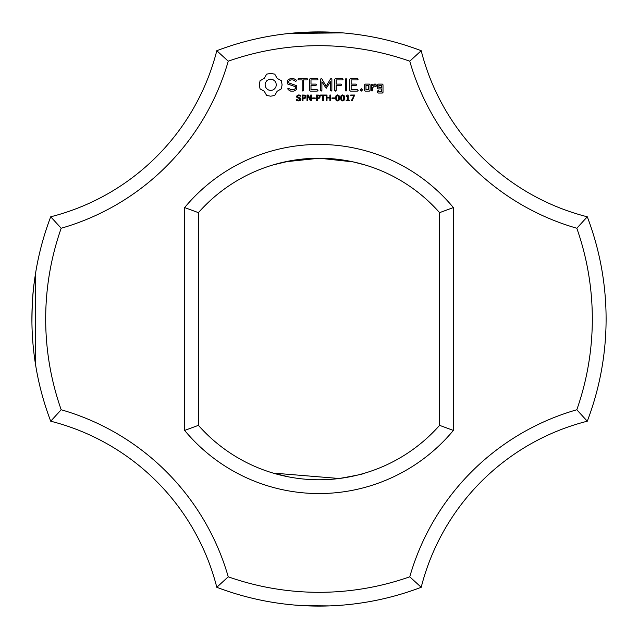 <?xml version="1.0" encoding="UTF-8"?>
<svg xmlns="http://www.w3.org/2000/svg" width="638" height="638" viewBox="0 0 638 638"><rect width="100%" height="100%" fill="white"/><g stroke="black" fill="none" stroke-linecap="round" stroke-linejoin="round"><path stroke-width="0.96" d="M587.287 421.208A287.1 287.1 0 0 0 587.287 216.792L576.808 228.237A273.319 273.319 0 0 1 576.808 409.763A243.461 243.461 0 0 0 409.763 576.808L421.208 587.287A229.68 229.68 0 0 1 587.287 421.208L576.808 409.763M606.1 318.912L606.1 318.29M606.092 321.392L606.1 318.059M576.808 228.237A243.461 243.461 0 0 1 409.763 61.192L421.208 50.713A229.68 229.68 0 0 0 587.287 216.792M421.208 50.713A287.1 287.1 0 0 0 216.792 50.713A229.68 229.68 0 0 1 50.713 216.792L61.192 228.237A273.319 273.319 0 0 0 61.192 409.763A243.461 243.461 0 0 1 228.237 576.808L216.792 587.287A287.1 287.1 0 0 0 421.208 587.287M288.942 604.521L293.783 604.991M294.644 605.063L306.049 605.805M326.233 606.012L323.602 606.06M330.492 605.869L331.76 605.813M331.888 605.813L328.658 605.94M344.456 604.968L348.26 604.609M290.856 604.72L292.18 604.848M296.184 605.191L306.224 605.813M338.658 605.43L342.08 605.167M304.35 605.725L329.623 605.901L304.414 605.733M294.82 605.079L306.009 605.805L294.82 605.079M324.846 606.044L328.546 605.94L324.846 606.044M409.763 61.192A273.319 273.319 0 0 0 228.237 61.192A243.461 243.461 0 0 1 61.192 228.237M228.237 576.808A273.319 273.319 0 0 0 409.763 576.808M184.637 430.427A174.557 174.557 0 0 0 453.363 430.427L453.363 207.573A174.557 174.557 0 0 0 184.637 207.573L184.637 430.427L198.418 425.347A160.776 160.776 0 0 0 439.582 425.347L453.363 430.427M266.644 74.152L264.252 78.354L260.049 80.747L259.307 84.798L260.049 88.857L264.252 91.25L266.644 95.453L270.703 96.194L274.755 95.453L277.147 91.25L281.35 88.857L282.092 84.798L281.35 80.747L277.147 78.354L274.755 74.152L270.624 73.41L266.644 74.152M300.673 98.196L301 99.161L300.402 100.389L298.688 100.924L296.55 100.461L296.55 99.496L298.696 100.262L300.203 99.273L300.012 98.699L296.957 97.606L296.582 96.577L297.196 95.381L298.751 94.918L300.769 95.317L300.769 96.226L298.751 95.58L297.388 96.498L297.571 97.072L300.673 98.196M287.459 80.252L287.459 83.913L295.378 86.712L295.378 88.626L293.464 89.727L291.048 89.727L288.783 88.427L287.834 88.682L288.081 89.639L290.641 91.106L293.887 91.106L296.774 89.432L296.774 85.731L288.862 82.924L288.862 81.026L290.776 79.917L293.209 79.917L295.458 81.225L296.399 80.962L296.16 80.013L293.568 78.506L290.426 78.506L287.459 80.252M305.825 95.947L305.498 98.061L303.002 98.651L303.002 100.804L302.229 100.804L302.229 95.03L304.677 95.118L305.825 95.947M311.416 95.03L311.416 100.804L310.467 100.804L307.723 95.644L307.723 100.804L307.014 100.804L307.014 95.03L308.202 95.03L310.698 99.743L310.698 95.03L311.416 95.03M315.18 97.925L315.18 98.619L312.764 98.619L312.764 97.925L315.18 97.925M320.148 95.947L319.821 98.061L317.317 98.651L317.317 100.804L316.552 100.804L316.552 95.03L319 95.118L320.148 95.947M298.656 79.909L302.157 79.909L302.157 90.381L302.851 91.106L303.552 90.381L303.552 79.909L306.998 79.909L307.723 79.208L306.998 78.506L298.656 78.506L297.962 79.208L298.656 79.909M310.267 78.514L309.589 79.208L309.589 90.429L310.275 91.106L317.253 91.106L317.979 90.421L317.253 89.727L310.993 89.727L310.993 85.5L315.858 85.5L316.584 84.806L315.858 84.104L310.993 84.104L310.993 79.909L317.253 79.909L317.979 79.208L317.253 78.506L310.267 78.514M325.444 95.03L325.444 95.708L323.386 95.708L323.386 100.804L322.621 100.804L322.621 95.708L320.555 95.708L320.555 95.03L325.444 95.03M330.636 95.03L330.636 100.804L329.87 100.804L329.87 97.973L326.991 97.973L326.991 100.804L326.225 100.804L326.225 95.03L326.991 95.03L326.991 97.295L329.87 97.295L329.87 95.03L330.636 95.03M334.432 97.925L334.432 98.619L332.015 98.619L332.015 97.925L334.432 97.925M330.572 78.849L326.185 86.242L321.815 78.873L321.225 78.522L320.507 79.208L320.507 90.381L321.201 91.106L321.903 90.381L321.903 81.784L326.178 88.307L330.468 81.752L330.468 90.381L331.17 91.106L331.872 90.381L331.88 79.192L331.154 78.506L330.572 78.849M339.065 95.66L339.544 97.917L339.057 100.19L337.55 100.924L336.035 100.182L335.556 97.925L336.043 95.652L337.55 94.918L339.065 95.66M344.113 95.66L344.592 97.917L344.105 100.19L342.598 100.924L341.075 100.182L340.596 97.925L341.083 95.652L342.598 94.918L344.113 95.66M349.313 100.206L349.313 100.804L346.187 100.804L346.187 100.206L347.391 100.206L347.391 96.37L346.187 96.37L346.187 95.844L347.535 95.03L348.133 95.03L348.133 100.206L349.313 100.206M342.415 78.506L335.428 78.514L334.751 79.208L334.751 90.381L335.452 91.106L336.154 90.381L336.154 85.508L341.019 85.5L341.745 84.798L341.019 84.104L336.154 84.112L336.154 79.909L342.415 79.909L343.148 79.208L342.415 78.506M346.027 78.506L345.333 79.24L345.333 90.381L346.027 91.106L346.729 90.381L346.729 79.24L346.027 78.506M354.704 95.03L352.088 100.804L351.259 100.804L354.042 95.692L350.748 95.692L350.748 95.03L354.704 95.03M361.299 88.754L362.48 89.934L361.299 91.106L360.127 89.934L361.299 88.754M370.08 90.429L370.08 84.782L369.394 84.104L365.271 84.104L364.577 84.782L364.577 90.429L365.271 91.106L369.394 91.106L370.08 90.429M357.408 78.506L350.421 78.514L349.744 79.208L349.744 90.429L350.429 91.106L357.408 91.106L358.133 90.421L357.408 89.727L351.147 89.727L351.147 85.5L356.012 85.5L356.738 84.806L356.012 84.104L351.147 84.104L351.147 79.909L357.408 79.909L358.133 79.208L357.408 78.506M372.034 84.104L371.332 84.782L371.332 90.429L372.034 91.106L372.728 90.429L372.728 87.597L374.961 85.612L375.798 86.561L376.827 85.644L375.519 84.104L374.554 84.104L372.728 85.723L372.034 84.104M378.198 84.104L377.513 84.782L377.513 88.251L378.198 88.929L381.612 88.929L381.612 91.657L378.908 91.657L378.214 90.429L377.513 91.106L377.513 92.358L378.198 93.036L382.321 93.036L383.007 92.358L383.007 84.782L382.321 84.104L378.198 84.104M288.942 33.479L342.654 32.873M345.668 33.144L354.569 34.109M290.856 33.28L291.917 33.184M296.184 32.809L300.506 32.498M314.989 31.932L326.233 31.988L314.989 31.932M304.82 32.251L329.623 32.099L304.422 32.267M306.009 32.195L294.82 32.921L306.049 32.195M324.846 31.956L328.546 32.059L324.846 31.956M300.53 32.498L305.873 32.203M316.296 31.916L326.233 31.988L316.296 31.916M345.82 33.152L348.26 33.391M317.868 31.9L323.602 31.94M330.492 32.131L331.76 32.187M453.363 207.573L439.582 212.653L439.582 425.347M216.792 587.287A229.68 229.68 0 0 0 50.713 421.208L61.192 409.763M273.064 473.077L288.886 476.929L273.064 473.077L288.886 476.929L273.064 473.077L288.886 476.929L273.064 473.077L288.886 476.929L273.064 473.077L288.886 476.929L273.064 473.077L288.886 476.929L273.064 473.077L288.886 476.929L273.064 473.077L288.886 476.929L273.064 473.077L339.217 478.5M339.304 478.492C356.323 475.47 364.864 473.667 364.936 473.077M216.792 50.713L228.237 61.192M50.713 216.792A287.1 287.1 0 0 0 50.713 421.208M439.582 212.653A160.776 160.776 0 0 0 198.418 212.653L184.637 207.573M198.418 212.653L198.418 425.347M364.936 164.923L353.141 161.892L319.383 158.224L285.242 161.805L273.064 164.923L290.665 160.744L273.064 164.923M35.6 273.064L35.6 364.936M35.297 274.946L34.978 277.075M34.173 282.945L34.213 282.658C32.713 292.332 31.956 306.12 31.948 324.024L32.107 329.814M32.953 343.579L33.024 344.408M33.862 352.527L34.085 354.329M34.197 282.786L34.213 282.658C32.713 292.332 31.956 306.12 31.948 324.024L32.115 330.013M31.924 322.668L32.059 328.602M34.548 357.894L35.17 362.217M32.012 327.127L32.052 328.442M32.961 343.683L33.009 344.217M33.894 352.75L34.061 354.146M32.059 328.538L31.948 324.032C31.956 306.12 32.713 292.332 34.213 282.658L34.213 282.658C32.713 292.332 31.956 306.12 31.948 324.024L32.052 328.355M31.948 324.032L32.02 327.334M32.953 343.587L33.017 344.265L32.953 343.587M35.098 276.278L34.811 278.208M270.703 79.176L272.889 79.614L274.683 80.819L275.887 82.613L276.326 84.798L275.887 86.991L274.683 88.778L272.889 89.99L270.703 90.429L268.51 89.99L266.724 88.778L265.512 86.991L265.073 84.798L265.512 82.613L266.724 80.819L268.51 79.614L270.703 79.176M305.211 96.793L304.789 95.915L303.002 95.692L303.002 97.997L304.398 97.909L305.211 96.793M319.526 96.793L319.104 95.915L317.317 95.692L317.317 97.997L318.721 97.909L319.526 96.793M338.531 99.672L338.523 96.163L336.952 95.716L336.393 96.912L336.569 99.656L337.55 100.278L338.531 99.672M343.571 99.672L343.571 96.163L341.992 95.716L341.434 96.912L341.609 99.656L342.598 100.278L343.571 99.672M365.981 85.484L368.676 85.484L368.676 89.727L365.981 89.727L365.981 85.484M378.908 85.484L381.612 85.484L381.612 87.534L378.908 87.534L378.908 85.484"/></g></svg>
